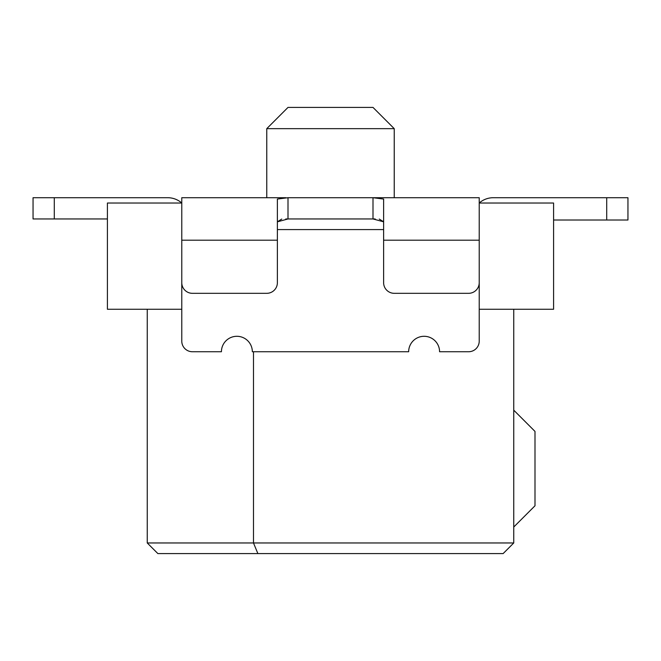 <?xml version="1.0" encoding="UTF-8"?>
<svg xmlns="http://www.w3.org/2000/svg" width="661" height="661" viewBox="0 0 661 661"><rect width="100%" height="100%" fill="white"/><g stroke="black" fill="none" stroke-linecap="round" stroke-linejoin="round"><path stroke-width="0.99" d="M54.293 218.956L33.05 218.956L33.05 197.713L167.72 197.713L54.293 197.713L54.293 218.956L107.413 218.956M54.293 197.713L167.72 197.713A21.243 21.243 0 0 1 181.775 203.018L107.413 203.018L107.413 309.257L181.775 309.257L181.775 197.713L285.916 197.713M181.775 309.257L181.775 341.126A10.626 10.626 0 0 0 192.401 351.743L221.427 351.743A15.459 15.459 0 0 1 236.878 336.292A15.459 15.459 0 0 1 252.337 351.743L408.663 351.743A15.459 15.459 0 0 1 424.122 336.292A15.459 15.459 0 0 1 439.573 351.743L468.599 351.743A10.626 10.626 0 0 0 479.225 341.126L479.225 309.257L553.587 309.257L553.587 203.018L479.225 203.018A21.243 21.243 0 0 1 493.28 197.713L627.95 197.713L627.95 220.022L553.587 220.022M513.754 542.962L503.128 553.587L257.881 553.587L253.485 542.962L513.754 542.962L513.754 309.257M606.707 197.713L606.707 220.022M181.775 282.693L181.775 240.199L277.38 240.199L277.38 282.693A10.626 10.626 0 0 1 266.763 293.319L192.401 293.319A10.626 10.626 0 0 1 181.775 282.693M281.735 219.055L277.38 221.823L288.006 218.956L375.184 218.956L372.994 218.956L383.62 221.807L379.257 219.055M285.792 218.956L288.006 218.956L285.792 218.956M372.994 218.956L372.994 197.713L479.225 197.713L479.225 282.693A10.626 10.626 0 0 1 468.599 293.319L394.237 293.319A10.626 10.626 0 0 1 383.62 282.693L383.62 199.06L372.994 197.713L288.006 197.713L277.38 199.06L277.38 240.199M383.62 240.199L479.225 240.199L479.225 309.257M147.246 309.257L147.246 542.962L157.872 553.587L257.881 553.587M253.485 351.743L253.485 542.962L147.246 542.962M513.754 527.032L534.997 505.781L534.997 431.418L513.754 410.175M394.237 197.713L394.237 128.655L266.763 128.655L266.763 197.713M266.763 128.655L288.006 107.413L372.994 107.413L394.237 128.655M288.006 218.956L288.006 197.713M277.38 229.582L383.62 229.582"/></g></svg>
